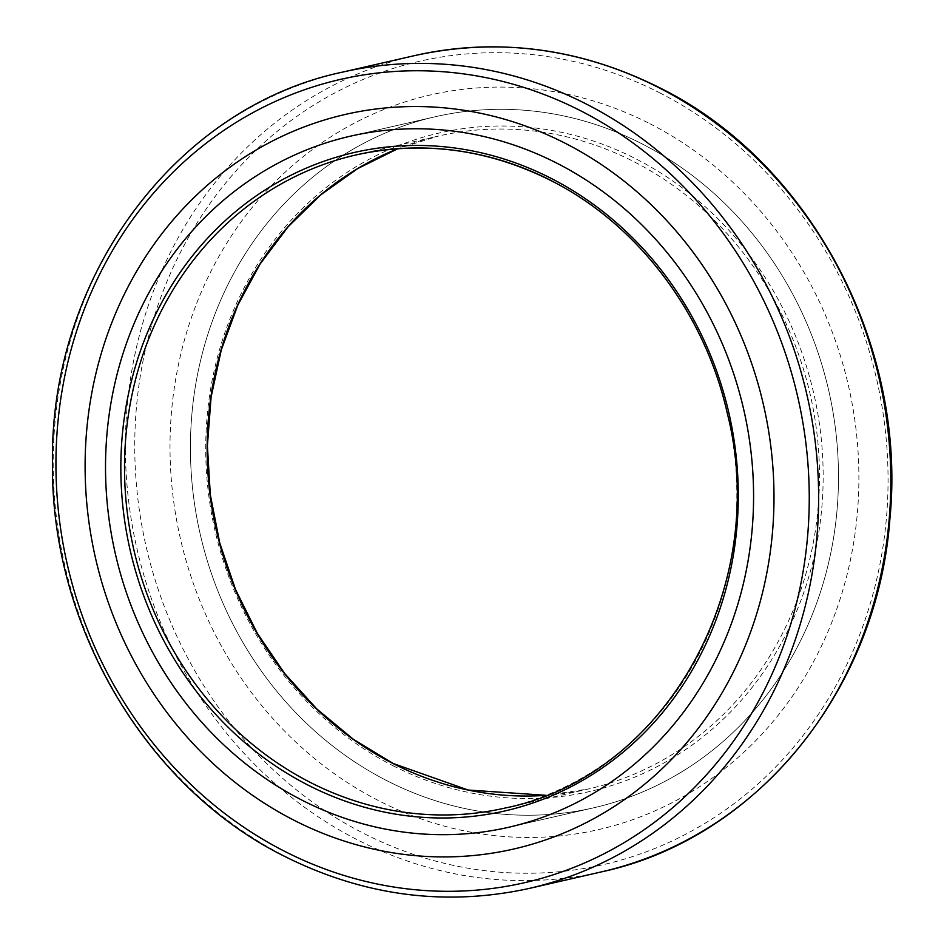 <?xml version="1.0" encoding="UTF-8"?>
<svg xmlns="http://www.w3.org/2000/svg" width="944" height="944" viewBox="0 0 944 944"><rect width="100%" height="100%" fill="white"/><g stroke="black" fill="none" stroke-linecap="round" stroke-linejoin="round"><path stroke-width="0.71" stroke-dasharray="4.72 3.54" d="M641.837 143.759A354.484 322.352 77.1 0 1 837.481 504.544A354.484 322.352 77.1 0 1 593.611 807.816A354.484 322.352 77.1 0 1 387.052 780.782A354.484 322.352 77.1 0 1 191.42 420.009A354.484 322.352 77.1 0 1 435.278 116.737A354.484 322.352 77.1 0 1 641.837 143.759A354.484 322.352 77.1 0 1 837.481 504.544A354.484 322.352 77.1 0 1 593.611 807.816A354.484 322.352 77.1 0 1 387.052 780.782A354.484 322.352 77.1 0 1 191.42 420.009A354.484 322.352 77.1 0 1 435.278 116.737A354.484 322.352 77.1 0 1 641.837 143.759M649.861 123.699A376.821 342.66 77.1 0 1 831.157 623.937A376.821 342.66 77.1 0 1 379.028 800.854A376.821 342.66 77.1 0 1 197.744 300.617A376.821 342.66 77.1 0 1 649.861 123.699M355.876 154.969L438.512 136.042L397.92 148.692A334.955 304.582 77.1 0 1 438.512 136.042A334.955 304.582 77.1 0 1 633.684 161.577A334.955 304.582 77.1 0 1 818.542 502.468A334.955 304.582 77.1 0 1 588.124 789.031L505.488 807.958A334.955 304.582 -102.9 0 0 735.907 521.395A334.955 304.582 -102.9 0 0 551.06 180.516M546.08 795.308L588.124 789.031A334.955 304.582 77.1 0 1 546.057 795.32M393.07 765.737A337.74 307.13 -102.9 0 0 798.305 607.169A337.74 307.13 -102.9 0 0 635.819 158.816A337.74 307.13 -102.9 0 0 230.584 317.373A337.74 307.13 -102.9 0 0 393.07 765.737M529.419 888.387A418.688 380.739 77.1 0 1 285.442 856.468A418.688 380.739 77.1 0 1 54.374 430.346A418.688 380.739 77.1 0 1 342.401 72.157M659.49 92.736A412.056 374.697 77.1 0 1 857.73 639.749A412.056 374.697 77.1 0 1 363.322 833.21A412.056 374.697 77.1 0 1 165.082 286.185A412.056 374.697 77.1 0 1 659.49 92.736M414.581 55.613A418.688 380.739 -102.9 0 0 126.555 413.814A418.688 380.739 -102.9 0 0 357.623 839.924A418.688 380.739 -102.9 0 0 601.599 871.843M508.722 827.263L593.611 807.816L508.722 827.263M350.389 136.184L435.278 116.737L350.389 136.184"/><path stroke-width="1.42" d="M556.948 163.218A354.484 322.352 77.1 0 1 752.58 523.991A354.484 322.352 77.1 0 1 508.722 827.263A354.484 322.352 77.1 0 1 302.163 800.241A354.484 322.352 77.1 0 1 106.519 439.456A354.484 322.352 77.1 0 1 350.389 136.184A354.484 322.352 77.1 0 1 556.948 163.218A354.484 322.352 77.1 0 1 752.58 523.991A354.484 322.352 77.1 0 1 508.722 827.263A354.484 322.352 77.1 0 1 302.163 800.241A354.484 322.352 77.1 0 1 106.519 439.456A354.484 322.352 77.1 0 1 350.389 136.184A354.484 322.352 77.1 0 1 556.948 163.218M564.972 143.146A376.821 342.66 77.1 0 1 746.256 643.383A376.821 342.66 77.1 0 1 294.127 820.301A376.821 342.66 77.1 0 1 112.843 320.063A376.821 342.66 77.1 0 1 564.972 143.146M310.316 782.423A334.955 304.582 -102.9 0 0 505.488 807.958C664.989 776.18 771.496 586.967 727.281 413.26C704.79 312.783 637.471 224.023 550.789 180.493C487.47 148.869 422.499 140.361 355.876 154.969A334.955 304.582 -102.9 0 0 125.458 441.532A334.955 304.582 -102.9 0 0 310.316 782.423M550.93 178.263A337.74 307.13 77.1 0 1 713.416 626.627A337.74 307.13 77.1 0 1 308.181 785.184A337.74 307.13 77.1 0 1 145.695 336.831A337.74 307.13 77.1 0 1 550.93 178.263M546.057 795.32A334.955 304.582 77.1 0 1 392.94 763.484A334.955 304.582 77.1 0 1 207.149 445.804A334.955 304.582 77.1 0 1 397.908 148.692L357.705 168.575L320.83 194.794L288.097 226.784L260.214 263.848L237.782 305.207L221.274 349.964L211.078 397.164L207.397 445.769L210.311 494.739L219.763 543.012L235.552 589.552L257.334 633.341L284.628 673.45L316.854 709.003L353.304 739.246L393.211 763.507L468.189 790.034L546.08 795.308M551.06 180.516A334.955 304.582 -102.9 0 0 355.876 154.969M586.377 104.076A418.688 380.739 77.1 0 1 817.445 530.186A418.688 380.739 77.1 0 1 529.419 888.387C445.639 906.736 364.054 896.068 284.651 856.397C146.214 787.851 50.87 626.438 52.475 463.87C49.324 277.949 175.36 107.191 342.401 72.157A418.688 380.739 77.1 0 1 586.377 104.076M284.51 851.264A412.056 374.697 -102.9 0 0 778.918 657.815A412.056 374.697 -102.9 0 0 580.678 110.79A412.056 374.697 -102.9 0 0 86.27 304.251A412.056 374.697 -102.9 0 0 284.51 851.264M414.581 55.613C498.349 37.264 579.946 47.932 659.349 87.603C809.586 161.471 907.408 345.02 889.838 519.542C877.259 690.501 756.132 838.909 601.599 871.843A418.688 380.739 -102.9 0 0 889.626 513.654A418.688 380.739 -102.9 0 0 658.558 87.532A418.688 380.739 -102.9 0 0 414.581 55.613L342.401 72.157M529.419 888.387L601.599 871.843"/></g></svg>

